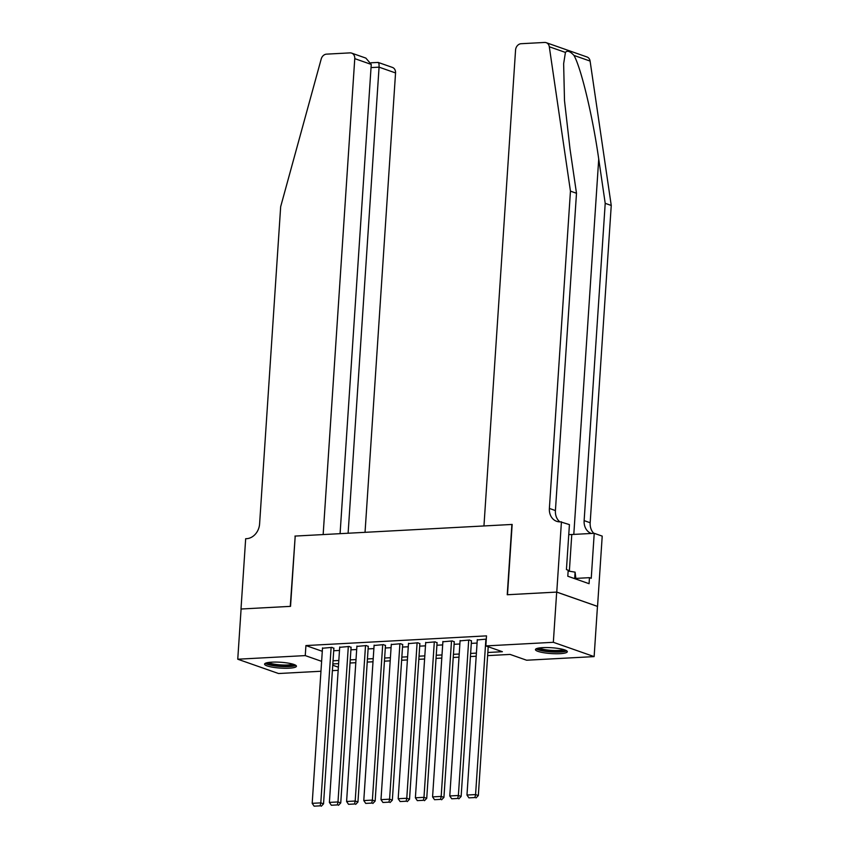 <?xml version="1.0" encoding="UTF-8"?>
<svg xmlns="http://www.w3.org/2000/svg" width="849" height="849" viewBox="0 0 849 849"><rect width="100%" height="100%" fill="white"/><g stroke="black" fill="none" stroke-linecap="round" stroke-linejoin="round"><path stroke-width="1.27" d="M271.913 662.156A15.972 2.918 3.8 0 1 288.236 663.111A15.972 2.918 3.8 0 1 296.439 666.232A15.972 2.918 3.8 0 1 289.106 668.184A15.972 2.918 3.8 0 1 272.784 667.24A15.972 2.918 3.8 0 1 264.58 664.109A15.972 2.918 3.8 0 1 271.913 662.156M542.776 647.628A15.972 2.918 3.8 0 1 559.109 648.583A15.972 2.918 3.8 0 1 567.312 651.703A15.972 2.918 3.8 0 1 559.979 653.666A15.972 2.918 3.8 0 1 543.647 652.711A15.972 2.918 3.8 0 1 535.443 649.591A15.972 2.918 3.8 0 1 542.776 647.628M320.964 671.251L278.546 673.522L237.752 659.217L241.095 609.009L290.538 606.356L295.208 536.069L511.894 524.459L507.235 594.746L556.679 592.093L597.463 606.398L594.13 656.606L526.624 660.225L510.09 654.42L487.623 655.63M338.167 670.328L332.394 670.636M333.869 648.403L331.98 647.394L322.493 648.233M351.072 647.479L349.172 646.471L339.696 647.32M368.264 646.556L366.375 645.548L356.888 646.397M385.467 645.633L383.568 644.624L374.091 645.473M402.659 644.72L400.77 643.701L391.283 644.55M419.862 643.797L417.963 642.778L408.486 643.627M437.065 642.873L435.166 641.855L425.678 642.704M454.257 641.95L452.358 640.931L442.881 641.78M471.46 641.027L469.561 640.019L460.084 640.857M487.835 652.499L502.375 651.714L485.84 645.919L486.509 635.869L305.927 645.558L322.291 651.3M333.721 650.748L339.483 650.44M350.913 649.835L356.686 649.517M368.116 648.912L373.878 648.604M385.308 647.989L391.081 647.681M402.511 647.065L408.273 646.758M419.703 646.142L425.476 645.834M436.906 645.219L442.669 644.911M454.098 644.295L459.871 643.988M471.301 643.372L477.064 643.064M486.286 639.117L477.276 639.944M556.679 592.093L553.336 642.3L594.13 656.606M237.752 659.217L305.258 655.598L321.622 661.339M305.927 645.558L305.258 655.598M485.84 645.919L553.336 642.3M333.052 660.798L338.815 660.48M350.244 659.875L356.018 659.567M367.447 658.951L373.21 658.644M384.639 658.028L390.413 657.72M401.842 657.105L407.605 656.797M419.035 656.181L424.808 655.874M436.237 655.258L442.011 654.95M453.44 654.335L459.203 654.027M470.633 653.422L476.406 653.104M332.755 665.245L338.369 667.208M476.193 656.245L470.42 656.553M458.991 657.158L453.228 657.476M441.798 658.081L436.025 658.389M424.596 659.004L418.833 659.312M407.403 659.928L401.63 660.235M390.2 660.851L384.438 661.159M373.008 661.774L367.235 662.082M355.805 662.698L350.043 663.005M338.613 663.621L332.84 663.929M485.893 639.138L475.578 794.568L478.327 795.545L488.217 646.747M477.297 639.594L466.971 795.035L475.578 794.568L474.941 797.54L468.924 797.869L474.941 797.54M478.327 795.545L476.045 797.933M468.924 797.869L466.971 795.035M565.243 650.101A13.817 2.526 3.8 0 1 563.736 650.992A13.817 2.526 3.8 0 1 548.518 651.332A13.817 2.526 3.8 0 1 537.704 648.265M539.359 647.957A12.799 2.345 -176.2 0 0 550.439 650.302A12.799 2.345 -176.2 0 0 562.898 649.846A12.799 2.345 -176.2 0 0 563.64 649.57M536.175 648.795A15.866 2.908 -176.2 0 0 549.738 651.82A15.866 2.908 -176.2 0 0 565.551 651.279A15.866 2.908 -176.2 0 0 566.697 650.822M575.93 579.082L575.091 572.141L568.14 571.027M574.667 578.636L575.091 572.141M294.37 664.618A13.817 2.526 3.8 0 1 292.863 665.51A13.817 2.526 3.8 0 1 277.644 665.849A13.817 2.526 3.8 0 1 266.841 662.793M268.496 662.475A12.799 2.345 -176.2 0 0 279.565 664.831A12.799 2.345 -176.2 0 0 292.024 664.364A12.799 2.345 -176.2 0 0 292.778 664.088M265.302 663.324A15.866 2.908 -176.2 0 0 278.875 666.348A15.866 2.908 -176.2 0 0 294.677 665.807A15.866 2.908 -176.2 0 0 295.823 665.351M565.434 52.426L549.303 46.759A6.145 5.041 -70.7 0 0 546.236 42.683L587.02 56.989A6.145 5.041 109.3 0 1 590.097 61.075L611.248 205.458L605.21 203.335L598.725 159.071C592.814 116.854 581.13 67.909 573.966 55.418C570.029 51.184 567.185 50.187 565.434 52.426L563.64 63.686L564.5 100.66L570.008 148.989L576.492 193.264L555.416 510.557A14.327 11.769 -70.7 0 0 559.873 521.859M576.492 193.264L570.454 191.142L549.377 508.434A14.327 11.769 -70.7 0 0 556.668 521.318A14.327 11.769 -70.7 0 0 560.478 521.848L569.424 524.608L566.432 569.583L568.193 570.21L567.801 576.227L589.079 583.698L589.471 577.67L591.244 578.286L594.226 533.31L602.217 536.112L597.547 606.398L556.764 592.082L507.49 594.725L512.159 524.438L483.951 525.956L515.566 50.006A6.145 5.041 -70.7 0 1 521.127 43.713L544.602 42.45A6.145 5.041 -70.7 0 1 546.236 42.683M611.248 205.458L590.172 522.751A14.327 11.769 -70.7 0 0 593.801 533.331M591.297 533.459A14.327 11.769 -70.7 0 1 584.133 520.628L605.21 203.335M549.303 46.759L570.454 191.142M561.433 521.795L556.764 592.082M594.226 533.31L571.78 534.509A23.029 4.213 3.8 0 1 568.756 534.615M589.471 577.67L575.972 578.392M365.038 532.323L395.549 72.94L379.068 67.156L371.034 67.591M348.111 533.236L379.068 67.156C379.195 63.622 378.707 62.083 377.625 62.571M294.943 536.08L323.151 534.573L354.765 58.634A6.145 5.041 -70.7 0 0 351.635 53.116A6.145 5.041 -70.7 0 0 350 52.882L326.525 54.145A6.145 5.041 -70.7 0 0 321.209 58.995L280.669 206.678L259.592 523.971A14.327 11.769 109.3 0 1 246.624 538.68L245.669 538.722L240.999 609.009L290.273 606.377L295.197 536.175M340.078 533.671L371.246 64.418L354.765 58.634M371.045 62.773L378.198 62.433L392.429 67.421A6.145 5.041 109.3 0 1 395.549 72.94M351.635 53.116L365.866 58.103L371.246 64.418M468.701 640.061L458.375 795.492L461.134 796.458L471.482 640.687M460.105 640.517L449.779 795.959L458.375 795.492L457.738 798.463L451.721 798.792L457.738 798.463M461.134 796.458L458.842 798.856M451.721 798.792L449.779 795.959M451.498 640.984L441.183 796.415L443.931 797.381L454.279 641.611M442.902 641.441L432.576 796.882L441.183 796.415L440.546 799.387L434.518 799.705L440.546 799.387M443.931 797.381L441.639 799.769M434.518 799.705L432.576 796.882M434.306 641.908L423.98 797.338L426.739 798.304L437.086 642.534M425.71 642.364L415.384 797.795L423.98 797.338L423.343 800.31L417.326 800.628L423.343 800.31M426.739 798.304L424.447 800.692M417.326 800.628L415.384 797.795M417.103 642.831L406.777 798.262L409.536 799.227L419.884 643.457M408.507 643.287L398.181 798.718L406.777 798.262L406.151 801.233L400.123 801.552L406.151 801.233M409.536 799.227L407.244 801.615M400.123 801.552L398.181 798.718M399.911 643.744L389.585 799.185L392.344 800.151L402.691 644.38M391.304 644.211L380.989 799.641L389.585 799.185L388.948 802.156L382.931 802.475L388.948 802.156M392.344 800.151L390.052 802.538M382.931 802.475L380.989 799.641M382.708 644.667L372.382 800.108L375.141 801.074L385.488 645.293M374.112 645.134L363.786 800.565L372.382 800.108L371.745 803.08L365.728 803.398L371.745 803.08M375.141 801.074L372.849 803.462M365.728 803.398L363.786 800.565M365.516 645.59L355.19 801.031L357.949 801.997L368.286 646.216M356.909 646.057L346.594 801.488L355.19 801.031L354.553 803.992L348.536 804.321L354.553 803.992M357.949 801.997L355.657 804.385M348.536 804.321L346.594 801.488M348.313 646.514L337.987 801.944L340.746 802.921L351.093 647.14M339.717 646.98L329.391 802.411L337.987 801.944L337.35 804.916L331.333 805.245L337.35 804.916M340.746 802.921L338.454 805.308M331.333 805.245L329.391 802.411M331.121 647.437L320.795 802.867L323.543 803.833L333.89 648.063M322.514 647.893L312.188 803.334L320.795 802.867L320.158 805.839L314.141 806.168L320.158 805.839M323.543 803.833L321.262 806.232M314.141 806.168L312.188 803.334M598.725 159.071L573.797 534.403M555.416 510.557L549.377 508.434M584.133 520.628L590.172 522.751M590.097 61.075L573.966 55.418M569.35 571.218L571.78 534.509"/></g></svg>
